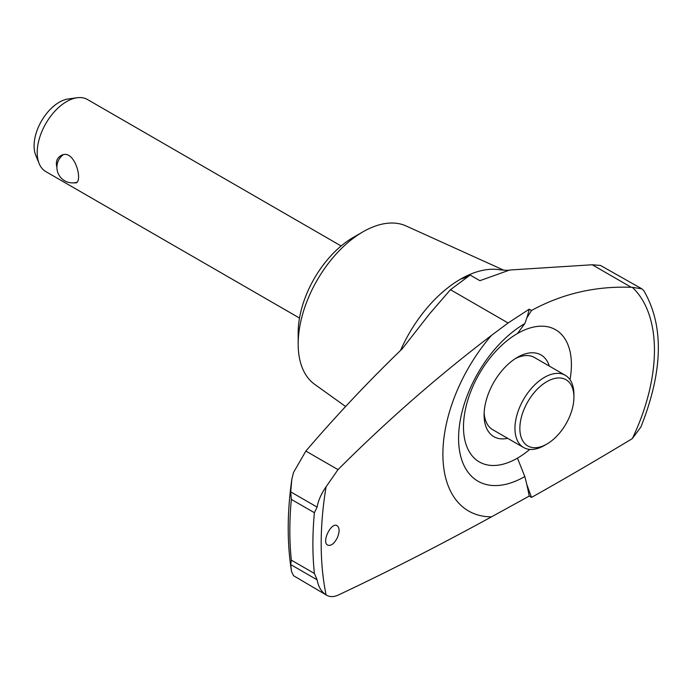 <?xml version="1.0" encoding="UTF-8"?>
<svg xmlns="http://www.w3.org/2000/svg" width="693" height="693" viewBox="0 0 693 693"><rect width="100%" height="100%" fill="white"/><g stroke="black" fill="none" stroke-linecap="round" stroke-linejoin="round"><path stroke-width="1.04" d="M641.857 288.825L643.771 290.618C664.102 325.476 663.158 370.928 640.921 426.966L632.337 438.574A152.781 88.21 120 0 0 632.337 287.335L641.857 288.825L600.476 265.445L592.255 264.769L509.701 270.019C509.052 270.461 505.725 270.374 499.722 269.776A102.685 59.286 120 0 0 460.55 279.14A102.685 59.286 -60 0 0 400.545 350.424M632.337 287.335L631.262 287.292C595.434 285.984 562.179 293.711 531.505 310.481A1873.101 1081.444 -120 0 0 526.767 318.061A193.555 111.746 60 0 1 524.809 323.614L517.454 333.524A76.308 44.057 -60 0 0 463.496 426.983A76.308 44.057 -60 0 0 517.454 458.142A76.308 44.057 120 0 0 529.747 449.41M491.51 516.839C438.184 546.015 387.023 572.123 338.011 595.174C333.402 597.158 329.426 597.071 326.082 594.897C321.309 591.727 318.321 586.702 317.099 579.807L314.397 573.457A326.056 188.253 -60 0 1 314.397 512.707L317.099 507.103C318.295 500.441 321.292 493.676 326.082 486.781L338.011 469.62C387.006 420.677 438.175 375.927 491.51 335.377A124.177 71.7 -60 0 0 442.888 454.175A124.177 71.7 -60 0 0 491.51 516.839L529.235 496.093L531.505 497.409C561.902 480.388 595.157 461.001 631.262 439.258L632.337 438.574M529.235 496.093A193.555 111.746 -120 0 0 526.767 484.355A193.555 111.746 -120 0 0 524.809 476.55A93.659 54.071 -60 0 1 458.584 438.314A93.659 54.071 -60 0 1 524.809 323.614M491.51 335.377L508.099 322.981L529.235 309.173A193.555 111.746 60 0 1 526.767 318.061M508.099 322.981L450.45 289.7L429.738 313.634L402.191 348.856C368.901 380.933 336.789 415.003 305.856 451.065L293.529 472.461L291.831 479.322L290.705 491.865L291.346 499.402L314.397 512.707M338.011 469.62L305.856 451.065M317.099 579.807L290.705 564.57L291.502 571.37L293.529 575.701L326.082 594.897A319.845 184.667 -60 0 1 326.082 486.781M317.099 507.103L290.705 491.865M345.642 406.54L314.613 384.294A91.571 52.867 -60 0 1 298.181 344.005A91.571 52.867 -60 0 1 362.933 231.852A91.571 52.867 -60 0 1 406.037 225.935L503.863 270.235M298.181 344.005L298.181 332.675A77.703 44.863 -60 0 1 353.118 237.517L362.933 231.852M56.913 167.247C55.579 162.049 56.817 158.255 60.62 155.838C73.839 147.089 83.177 179.955 76.23 182.874L72.548 182.883M484.156 412.751A41.693 24.073 120 0 0 492.732 429.703L523.587 447.513A41.693 24.073 -60 0 1 523.587 399.376A41.693 24.073 -60 0 1 565.28 375.303A41.693 24.073 -60 0 1 573.917 394.386L573.917 397.219A38.228 22.072 -60 0 1 546.89 444.04L544.429 445.452A41.693 24.073 -60 0 1 523.587 447.513M544.429 445.452L546.89 444.04A38.228 22.072 -60 0 1 519.854 428.43A38.228 22.072 -60 0 1 546.89 381.618A38.228 22.072 -60 0 1 573.917 397.219M565.28 375.303L534.424 357.484A41.693 24.073 120 0 0 515.453 358.541M337.153 538.149C334.009 543.875 330.864 546.188 327.702 545.096C321.275 542.108 331.419 521.595 337.162 525.727C339.743 527.945 339.743 532.085 337.153 538.149M507.64 438.314A47.176 27.235 -60 0 1 484.095 415.09A47.176 27.235 -60 0 1 517.454 357.311A47.176 27.235 -60 0 1 549.332 366.095M569.992 379.686A76.308 44.057 120 0 0 517.454 333.524M524.809 476.55L517.454 458.142M299.506 318.061L45.825 171.604A41.623 24.03 -60 0 1 39.146 163.557A41.623 24.03 -60 0 1 45.825 123.545A41.623 24.03 -60 0 1 77.14 97.748A41.623 24.03 -60 0 1 87.448 99.506L341.129 245.972M509.701 270.019L479.885 280.682L470.166 275.069A131.809 76.1 60 0 1 460.55 279.14M531.505 497.409A1873.101 1081.444 60 0 1 526.767 484.355M531.505 310.481L529.235 309.173M450.45 289.7L470.166 275.069M314.397 573.457L291.346 560.152L290.705 564.57M39.146 163.557L35.75 155.267A35.62 20.565 -60 0 1 41.467 121.024A35.62 20.565 -60 0 1 68.269 98.952L77.14 97.748M631.262 287.292L592.255 264.769M291.346 560.152A326.056 188.253 -60 0 1 291.346 499.402M62.994 154.911A15.61 15.61 0 0 0 77.001 182.233M291.502 571.37C287.015 543.208 287.119 512.525 291.831 479.322"/></g></svg>
